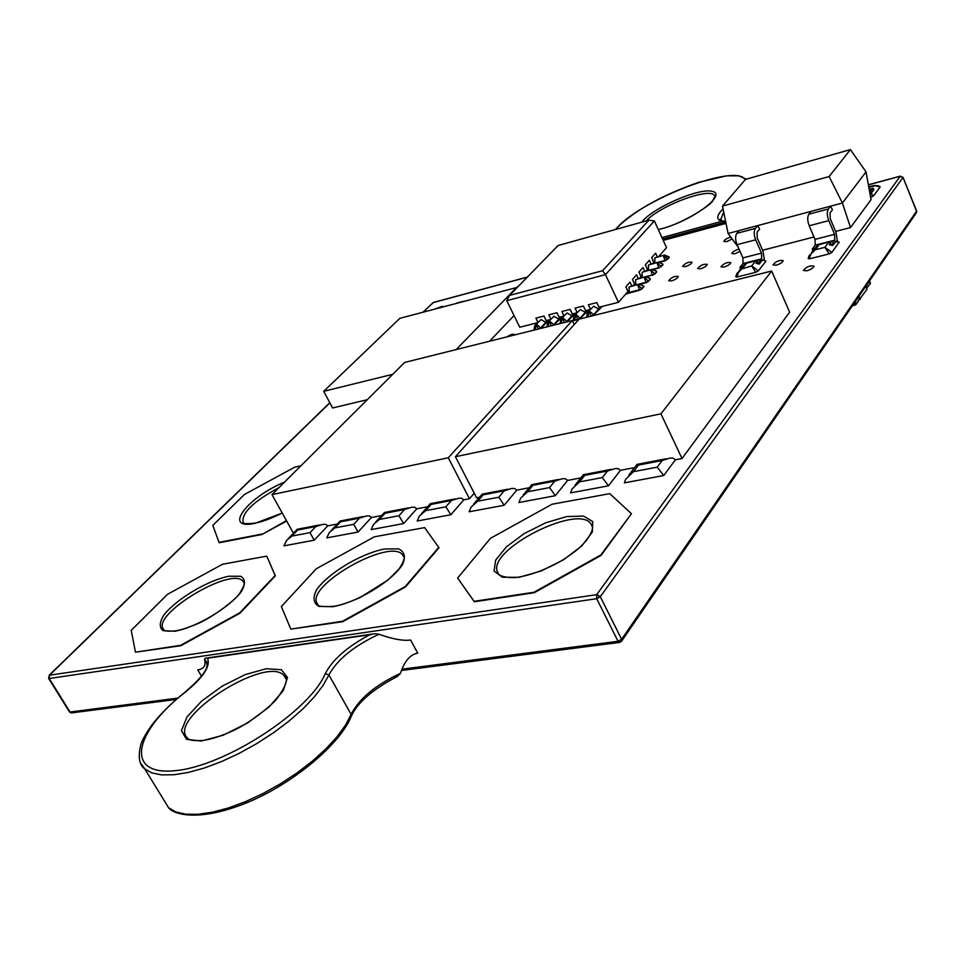 <?xml version="1.0" encoding="UTF-8"?>
<svg xmlns="http://www.w3.org/2000/svg" width="965" height="965" viewBox="0 0 965 965"><rect width="100%" height="100%" fill="white"/><g stroke="black" fill="none" stroke-linecap="round" stroke-linejoin="round"><path stroke-width="1.45" d="M759.226 264.084L756.114 263.312L758.611 262.685L759.226 264.084L762.483 259.959L765.957 261.177L758.321 270.888L755.667 272.335L751.735 265.882L758.321 270.888M814.846 248.403L812.868 250.49L812.265 249.066L814.846 248.403L818.224 244.652L831.263 241.334L829.297 244.736L831.914 244.073L834.797 240.176L834.592 234.338L828.802 220.635C826.969 215.641 826.824 211.757 828.392 208.983L830.563 206.16L728.105 233.494L737.996 246.835M325.784 524.381L327.726 525.865L314.144 540.231L310.055 532.62L315.857 526.528L322.973 524.321L325.784 524.381M315.857 526.528L297.703 530.014L297.353 529.194M314.144 540.231L283.939 545.864L286.557 540.412L291.864 536.082L310.055 532.62M369.486 515.986L371.453 517.493L358.075 532.041L353.709 524.333L359.426 518.157L366.64 515.913L369.486 515.986M359.426 518.157L340.621 521.775L340.126 520.991L331.164 530.533M358.075 532.041L326.785 537.879L329.258 532.571L334.867 527.915L353.709 524.333M414.769 507.288L416.784 508.82L403.623 523.549L398.943 515.744L404.576 509.496L411.886 507.216L414.769 507.288M404.576 509.496L385.083 513.235L384.42 512.499M403.623 523.549L371.175 529.604L373.491 524.465L379.414 519.447L398.943 515.744M461.728 498.266L463.779 499.834L450.86 514.743L445.866 506.83L451.391 500.509L458.809 498.193L461.728 498.266M451.391 500.509L431.174 504.393L430.318 503.67M450.86 514.743L417.206 521.016L419.353 516.094L425.601 510.678L445.866 506.83M514.707 488.531L516.806 490.124L504.176 505.25L498.808 497.216L504.213 490.811L511.752 488.447L514.707 488.531M504.213 490.811L483.151 494.852L482.078 494.152M504.176 505.25L469.111 511.788L471.053 507.144L477.699 501.221L498.808 497.216M565.49 478.785L567.637 480.413L555.309 495.721L549.567 487.59L554.851 481.089L562.499 478.7L565.49 478.785M554.851 481.089L532.97 485.286L531.679 484.623M555.309 495.721L518.881 502.512L520.618 498.169L527.638 491.752L549.567 487.59M618.263 468.664L620.447 470.317L608.469 485.817L602.341 477.579L607.468 471.004L615.236 468.568L618.263 468.664M607.468 471.004L584.73 475.359L583.198 474.72M608.469 485.817L570.58 492.874L572.1 488.905L579.531 481.897L602.341 477.579M673.136 458.134L675.379 459.81L663.775 475.516L657.225 467.156L662.195 460.51L670.072 458.025L673.136 458.134M662.195 460.51L638.541 465.046L636.755 464.43M663.775 475.516L624.355 482.862L625.634 479.303L633.498 471.656L657.225 467.156M880.056 187.053L880.068 186.643C878.669 185.714 876.389 185.401 873.216 185.678L869.863 187.029L875.315 185.726L880.056 187.053L873.506 195.943L870.671 197.415M735.716 276.738L737.019 273.288L735.716 276.738L736.922 277.039L755.667 272.335M818.224 244.652L818.899 245.038L815.341 249.766L809.189 255.604L808.175 258.511L809.49 258.837L829.212 253.892L831.926 252.408L839.152 242.119L836.486 241.057L832.518 245.52L829.297 244.736M300.875 465.83L294.723 467.169L244.41 494.502L212.807 525.382L219.176 542.74L261.973 534.477L286.653 521.004M135.438 652.183L180.865 645.718L239.996 613.197L275.339 575.888L266.774 556.13L222.493 564.26L167.5 594.319L131.228 630.35L135.438 652.183L180.624 645.32L239.766 612.799L275.122 575.502L266.774 556.13M290.815 629.108L342.768 621.689L405.469 586.973L438.979 547.782L424.636 527.602L374.372 536.817L316.303 568.747L281.346 606.551L290.815 629.108L342.539 621.267L405.24 586.539L438.761 547.36M457.627 578.083L474.358 601.774L534.296 592.703L601.086 555.406L631.46 513.706L609.735 493.658L551.992 504.249L490.437 538.337L457.627 578.083L474.117 601.328L534.055 592.245L600.857 554.947L631.46 513.706M549.423 319.753L540.738 328.426M562.414 316.472L553.765 325.157M575.538 313.155L566.938 321.876M588.783 309.813L579.591 319.029M574.645 315.241L580.339 309.608L585.345 312.31L580.17 318.076L577.637 319.451L578.879 319.415M577.806 319.813L573.5 320.344M650.217 278.921L648.637 281.322L646.116 282.697L640.772 284.072M656.598 271.587L655.042 273.964L647.346 276.666M662.943 264.88L658.89 268.029L653.836 269.356M643.751 286.34L642.147 288.788L639.614 290.163L625.706 294.072M700.494 268.789L697.623 268.572C700.325 265.242 703.533 263.831 707.261 264.35C706.79 265.966 704.534 267.45 700.494 268.789M506.927 336.869C510.545 334.566 513.054 333.769 514.442 334.517L514.405 335M732.182 238.982L726.754 241.612L723.871 241.431C724.413 239.803 726.717 238.355 730.758 237.076M739.998 251.37L734.799 253.795L731.832 253.566C732.411 251.853 734.799 250.345 738.985 249.079M806.788 270.815L803.387 270.441C806.487 266.714 810.009 265.279 813.965 266.135C813.447 267.896 811.058 269.452 806.788 270.815M351.441 415.457L352.358 414.552M456.795 303.07L463.429 301.297M776.186 265.218L772.965 264.917C775.92 261.334 779.334 259.911 783.194 260.647C782.699 262.347 780.359 263.867 776.186 265.218M685.307 266.617L682.52 266.424C685.162 263.156 688.322 261.756 692.001 262.227C691.543 263.819 689.312 265.279 685.307 266.617M335.711 431.114L336.64 430.197M723.919 267.088L720.952 266.847C723.726 263.445 726.995 262.022 730.758 262.613C730.288 264.253 728.008 265.749 723.919 267.088M435.444 308.788L442.513 306.243L442.284 306.954M671.495 280.924L668.721 280.719C671.351 277.389 674.535 275.966 678.274 276.448C677.828 278.077 675.56 279.573 671.495 280.924M514.056 315.567L489.593 341.212M367.255 399.703L332.599 407.978L323.709 391.32L392.755 374.299M682.014 458.544L660.953 413.828L771.65 271.032L789.623 312.153L682.014 458.544L675.379 459.81M634.572 467.615L620.447 470.317M580.882 477.88L567.637 480.413M529.242 487.747L516.806 490.124M479.521 497.252L476.589 497.807L455.42 456.71L660.953 413.828M474.225 493.212L469.448 498.748L463.779 499.834M427.652 506.746L416.784 508.82M381.645 515.539L371.453 517.493M337.268 524.031L327.726 525.865M294.422 532.234L293.022 532.499L271.997 494.599L448.291 457.784L572.329 320.525L404.661 362.442L271.997 494.599M669.179 257.715L665.162 260.827L660.241 262.13M602.16 306.436L593.017 315.676M586.865 317.002L587.227 312.769M535.31 325.133L541.039 319.56L546.13 322.575M545.961 322.238L540.677 327.955L536.612 324.324L534.61 325.905M538.072 329.089L536.612 324.324L534.839 329.897M548.301 321.864L554.006 316.279L559.133 319.306M558.964 318.957L553.717 324.698L549.616 321.043L547.565 322.66M551.087 325.832L549.616 321.043L547.831 326.653M561.401 318.571L567.106 312.962L572.257 316.001M572.088 315.651L566.877 321.405L562.74 317.738L560.665 319.391M564.248 322.539L562.74 317.738L560.955 323.371M580.339 318.438L575.996 314.397L573.885 316.098M573.922 316.05L573.307 320.211L577.637 319.451L575.996 314.397L574.477 320.645M588.011 311.888L593.692 306.219L598.903 309.295M598.734 308.945L593.596 314.723L589.386 311.019L587.263 312.72M593.764 315.072L591.05 316.098L589.386 311.019L587.709 317.002M639.312 284.132L637.72 284.784L639.445 289.802L629.156 292.419L629.144 286.979L638.661 284.301M643.945 286.496L641.194 284.542L637.72 284.784L642.147 288.788M645.778 276.726L644.222 277.353L645.959 282.335L635.706 284.977L635.682 279.573L645.151 276.883M645.706 276.738L650.253 278.716L647.177 277.003L644.222 277.353L648.637 281.322M652.183 269.404L650.651 270.019L652.376 274.965L642.171 277.606L642.135 272.239L651.568 269.549M652.111 269.416L656.634 271.382L653.595 269.669L650.651 270.019L655.042 273.964M648.552 270.333L648.516 265.013L657.901 262.311M658.504 262.166L656.996 262.782L658.733 267.679L652.038 269.428M658.89 268.029L662.774 264.531L660.422 262.552L656.996 262.782L661.375 266.69M654.849 263.119L654.825 257.86L664.161 255.158M664.752 255.013L663.269 255.616L665.006 260.478L658.781 262.118M665.162 260.827L669.022 257.353L663.269 255.616L667.623 259.488M369.679 634.765L207.487 658.214C210.756 665.983 203.47 677.213 185.63 691.905C134.28 731.386 124.027 775.739 174.617 770.721C224.628 766.693 309.958 711 325.302 673.558C332.563 659.638 347.352 646.707 369.679 634.765L374.854 633.691L378.98 634.27C392.502 639.095 403.056 641.025 410.608 640.048L417.736 653.172C410.294 654.354 404.516 661.085 400.439 673.365L397.303 676.501M206.751 662.087L204.459 659.433C206.196 665.464 203.965 668.95 197.753 669.879L201.468 676.163M543.971 316.05L535.889 318.124L543.971 316.05L546.178 320.597L550.496 319.475M546.998 322.358L543.958 316.074M537.927 322.322L535.889 318.124M556.986 312.744L548.832 314.807L556.986 312.744L559.23 317.268M560.014 319.089L556.962 312.756M550.87 319.077L548.82 314.831M573.15 315.784L570.11 309.415L561.895 311.49L570.122 309.403L572.366 313.951M563.934 315.796L561.883 311.514M586.431 312.419L583.379 306.038L575.08 308.137L583.391 306.026L585.634 310.609M577.13 312.491L575.068 308.161M596.792 302.612L588.397 304.747L596.792 302.612L599.024 307.22M599.832 309.053L596.768 302.636M590.459 309.15L588.385 304.771M634.524 284.036L632.449 279.392L636.55 274.784L632.449 279.392M638.335 278.644L636.514 274.784M635.187 285.194L632.485 279.38M641.001 276.678L638.939 272.046L642.992 267.498L638.939 272.046M644.765 271.334L642.967 267.498M641.641 277.787L638.975 272.034M647.394 269.404L645.356 264.796L649.361 260.297L645.356 264.796M651.11 264.108L649.361 260.297M648.01 270.477L645.392 264.784M653.715 262.215L651.701 257.631L655.657 253.192L651.701 257.631M657.382 256.967L655.657 253.192M654.318 263.264L651.725 257.619M627.974 291.49L625.875 286.81L630.024 282.154L625.875 286.81M631.834 286.05L630.024 282.154M628.915 293.251L625.911 286.81M648.854 220.189L602.57 270.719L605.465 274.639L654.367 220.937L648.854 220.189L558.072 245.532L509.52 295.423L506.758 300.67L605.465 274.639L618.444 302.322L598.976 307.232M602.57 270.719L509.52 295.423M658.637 256.63L666.525 247.655L654.367 220.937M634.584 283.975L633.028 285.749M641.062 276.617L639.542 278.33M647.455 269.344L645.983 271.008M653.775 262.154L652.352 263.771M628.022 291.43L618.444 302.322M563.608 316.17L559.169 317.28M576.829 312.829L572.305 313.963M590.194 309.451L585.574 310.621M537.529 322.744L519.773 327.231L506.758 300.67M850.515 227.571L871.069 199.634L866.027 171.879L842.397 203L850.515 227.571L835.606 231.407M813.99 236.992L762.615 250.237M829.128 176.547L850.406 149.587L745.511 179.394L722.483 206.088L829.128 176.547L842.397 203L830.563 206.16L832.433 209.791L830.045 212.915L830.25 218.729L836.028 232.408L837.415 241.31M764.364 259.923L763.038 251.202L757.223 237.909L757.091 232.215L759.612 229.115L757.718 225.593L755.426 228.403C753.762 231.142 753.858 234.941 755.692 239.803L761.518 253.12L761.662 258.825L758.611 262.685M866.027 171.879L850.406 149.587M722.483 206.088L728.105 233.494M869.718 192.144L873.325 188.223L870.804 188.911L869.453 190.72M870.49 196.438L871.081 193.422L873.904 189.61L873.325 188.223M811.034 211.371L808.827 214.194C807.247 216.956 807.367 220.816 809.201 225.774L815.003 239.368L815.196 245.17L812.265 249.066M832.518 245.52L831.914 244.073M739.142 230.551L736.814 233.349C735.137 236.087 735.209 239.863 737.055 244.688L742.893 257.896L743.014 263.578L739.914 267.426L742.375 266.81L745.873 263.107L758.273 259.935L756.114 263.312M742.375 266.81L740.529 268.825L739.914 267.426M771.65 271.032L579.121 319.138L455.42 456.71M574.259 324.554L572.329 320.525M469.448 498.748L448.291 457.784M517.409 287.317L399.848 318.329L323.709 391.32M456.168 349.559L517.204 286.882M870.201 283.794L870.273 282.564M866.582 288.173L870.418 283.493L869.622 280.731M859.248 299.765L859.308 298.511M858.573 296.786L859.429 298.812L855.955 304.578L854.64 304.638L855.919 303.927L855.062 301.888M865.798 286.291L867.028 289.223L859.489 299.403M858.91 296.303L860.153 299.247M204.459 659.433L205.243 658.226L207.487 658.214M261.973 534.477L286.448 520.63M218.971 542.378L261.768 534.103M724.643 221.347L721.856 221.299C716.03 219.598 716.428 215.46 723.062 208.898M831.263 241.334L817.283 245.17M831.697 241.503L828.428 242.601L824.894 247.342L829.212 253.892M809.189 255.604L808.175 258.511M831.926 252.408L824.894 247.342L815.341 249.766C811.746 252.287 809.804 255.315 809.49 258.837M839.14 242.601L835.606 241.347M736.922 277.039L738.285 272.745L741.361 269.102L751.735 265.882L755.474 261.189L758.273 259.935M744.944 263.602L758.659 260.104M737.019 273.288L742.652 268.186L746.403 263.493L745.873 263.107M762.483 259.959L765.957 261.177M871.081 193.422L873.506 195.943M870.526 196.619L870.925 197.355M297.703 530.014L291.864 536.082M340.621 521.775L334.867 527.915M385.083 513.235L379.414 519.447M431.174 504.393L425.601 510.678M483.151 494.852L477.699 501.221M532.97 485.286L527.638 491.752M584.73 475.359L579.531 481.897M638.541 465.046L633.498 471.656M527.3 277.16L433.02 302.672L423.394 312.021M329.873 402.863L49.48 675.211L596.72 594.657L900.224 176.257L868.391 184.87M726.03 223.385L663.22 240.382M539.712 328.679L540.846 328.305M552.74 325.422L553.886 325.048M546.998 326.858L547.613 322.612M565.912 322.129L567.046 321.755M586.672 316.858L591.075 316.158M639.614 290.163L643.776 286.907M646.116 282.697L650.241 279.476M652.545 275.315L656.634 272.13M201.311 741.011L186.474 739.299L181.468 730.638L186.957 717.007L201.54 701.157L222.252 686.103L245.219 674.595L266.231 668.733L281.346 669.71L287.522 677.502L283.203 690.819L268.933 707.128L247.414 723.075L223.144 735.234L201.311 741.011M641.713 222.179C652.256 207.97 699.299 187.427 712.496 191.396C727.333 194.568 692.158 220.635 661.399 228.826L658.311 229.622M745.125 179.84C737.031 162.301 638.203 200.768 615.622 229.465M661.942 237.583L721.856 221.299M163.399 799.261L168.549 807.669L175.799 811.951L185.738 814.195L198.09 814.291L212.505 812.192L228.5 807.934L245.544 801.625L263.047 793.495L280.405 783.821L296.991 772.941L312.25 761.228L325.663 749.117L336.821 737.019L345.398 725.318L351.151 714.414C359.209 698.551 375.638 684.873 400.439 673.365M351.176 716.464L351.151 714.414L328.92 674.969L322.925 685.645L314.12 697.128L302.721 709.07L289.054 721.06L273.578 732.7L256.786 743.569L239.272 753.291L221.636 761.518L204.508 767.959L188.465 772.41L174.062 774.738L161.746 774.907L151.915 772.929L144.798 768.924L140.528 762.929M378.98 634.27C354.01 645.911 337.316 659.469 328.92 674.969L325.302 673.558M723.69 211.986L720.686 219.863M869.694 192.047L870.695 191.782M815.196 245.17L834.797 240.176M815.003 239.368L834.592 234.338M809.201 225.774L828.802 220.635M808.827 214.194L828.392 208.983M743.014 263.578L761.662 258.825M742.893 257.896L761.518 253.12M737.055 244.688L755.692 239.803M736.814 233.349L755.426 228.403M869.549 280.839L870.394 282.854L866.968 287.835L866.124 285.821M854.073 303.324L854.64 304.638L852.891 305.049M852.397 305.76L855.014 305.157M285.592 677.961L284.373 676.091C268.065 653.498 165.353 718.925 187.741 738.261C188.814 740.264 193.856 740.987 202.867 740.457C210.889 739.371 220.647 736.271 232.155 731.132C251.274 722.58 273.541 703.654 277.112 698.407C286.195 685.765 288.619 678.335 284.373 676.091L285.797 678.576M658.275 229.525L661.737 228.645C683.835 223.301 712.894 203.615 712.737 200.684L714.812 196.558C713.702 185.75 661.073 204.652 646.176 220.937M401.971 669.179L618.058 641.291L596.708 598.698L49.203 678.479L70.047 712.025L177.741 698.117M916.581 210.84L903.011 177.343L900.224 176.257L902.902 177.62L600.29 596.696L621.605 639.288L916.533 211.214L902.975 177.258M725.74 221.962L662.617 239.079M591.762 525.611C582.788 500.654 483.634 550.81 498.085 573.005C498.024 576.503 511.317 578.988 520.123 576.829C533.754 574.199 548.06 568.542 563.065 559.857C580.99 547.77 580.653 546.504 586.189 540.75C591.762 533.018 593.62 527.976 591.762 525.611M596.768 598.819L599.989 596.201M519.086 577.299L502.343 577.227L494.08 571.027L495.66 560.134L506.48 546.781L524.284 533.512L545.695 522.789L566.769 516.565L583.572 516.082L592.775 521.582L592.293 532.161L581.919 545.816L563.572 559.772L541.027 571.063L519.086 577.299M403.467 556.335L403.129 555.719C392.634 535.756 302.467 586.817 317.799 604.259C317.22 606.358 322.612 607.033 333.974 606.273C339.921 605.465 348.63 602.546 360.126 597.528L387.978 580.037L398.991 569C403.985 561.461 405.36 557.034 403.129 555.719L403.539 556.503M332.889 606.72L318.92 606.406C313.396 603.173 312.6 597.661 316.556 589.868C328.269 573.101 360.391 553.813 384.335 549.001L398.449 548.832C404.528 551.594 405.903 556.805 402.574 564.489C391.85 581.388 357.52 602.281 332.889 606.72M243.856 582.558L243.204 581.533C232.408 565.285 148.803 615.899 164.002 629.783C164.195 631.194 168.224 631.52 176.113 630.772C180.274 629.892 180.648 630.314 195.919 624.452C213.374 617.455 237.125 598.324 239.682 593.354C244.338 585.779 245.508 581.835 243.204 581.533L243.952 582.836M174.991 631.219L163.206 630.712C159.056 627.527 159.346 622.208 164.062 614.741C176.909 598.722 207.608 580.508 228.777 576.238L240.768 576.286C245.424 579.06 245.653 584.127 241.455 591.485C229.356 607.648 196.643 627.274 174.991 631.219M279.018 487.59C253.18 501.631 241.238 513.223 243.192 522.379C242.878 523.85 247.1 524.055 255.858 522.982C263.336 521.462 272.118 518.133 282.202 512.994M282.25 513.078L255.062 523.332C222.167 530.509 246.956 497.494 284.494 482.138M527.421 277.027L433.406 302.467L423.128 312.093M48.564 678.286L49.203 678.479L49.48 675.211L48.636 678.395L69.396 711.808M176.209 699.444L71.326 712.93L69.468 711.929L72.037 712.833M916.629 210.937L916.569 212.517L916.629 210.937M916.111 213.168L621.798 640.856L621.605 639.288L618.058 641.291L619.952 642.364M621.243 641.629L621.798 640.856L619.277 642.461L401.452 670.47M596.72 594.657L596.708 598.698L600.29 596.696L596.72 594.657M185.63 691.905L185.208 692.014C171.71 702.858 160.709 713.69 152.205 724.534C145.486 734.051 141.638 740.987 140.661 745.354C137.898 757.103 139.286 764.956 144.798 768.924L168.549 807.669C172.916 814.014 197.692 822.843 247.583 802.446C294.627 782.88 341.043 743.062 351.405 715.946L351.405 715.946C357.786 702.255 373.093 689.106 397.303 676.489M868.995 188.199L869.863 187.029L868.838 187.306M297.389 529.242L319.56 524.972M288.306 538.579L297.329 529.218M340.163 521.004L363.178 516.589M384.528 512.475L408.388 507.892M375.578 522.186L384.42 512.512M430.523 503.633L455.263 498.869M421.621 513.537L430.33 503.73M482.367 494.092L508.145 489.146M473.538 504.237L482.066 494.285M532.077 484.551L558.844 479.4M523.319 494.9L531.643 484.852M583.704 474.623L611.533 469.28M575.044 485.202L583.113 475.082M637.37 464.31L666.32 458.749M628.83 475.13L636.598 464.961M534.658 325.844L533.995 330.054M560.701 319.343L560.074 323.528M643.788 286.135L639.216 284.156M662.943 264.133L658.407 262.178M669.179 256.979L664.656 255.037M206.908 662.605L205.629 660.422C206.739 664.185 213.144 667.732 185.352 691.893M720.783 219.984L720.409 219.152C719.492 219.55 720.746 220.261 724.172 221.299M852.336 305.845L855.955 304.578L859.465 299.452L858.657 296.665M433.406 302.467L432.634 302.853M329.801 402.731L49.058 675.367M900.417 176.1L868.367 184.761M726.018 223.289L663.172 240.297M746.391 179.14L738.671 175.823L726.512 175.859L698.346 182.409C666.489 193.615 635.054 209.079 615.26 229.573M372.032 634.114L206.389 658.07M811.698 252.287L814.315 248.801M741.964 267.112L739.25 270.502M868.753 186.884L872.071 185.992"/></g></svg>
